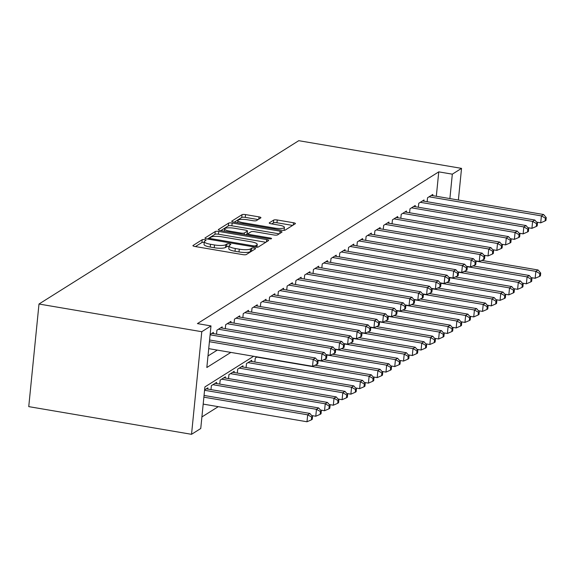 <?xml version="1.0" encoding="UTF-8"?>
<svg xmlns="http://www.w3.org/2000/svg" width="575" height="575" viewBox="0 0 575 575"><rect width="100%" height="100%" fill="white"/><g stroke="black" fill="none" stroke-linecap="round" stroke-linejoin="round"><path stroke-width="0.86" d="M204.678 239.66A1.969 0.453 5.7 0 0 202.206 239.725L193.056 245.482A2.81 0.654 5.7 0 0 192.92 245.654A2.81 0.654 5.7 0 0 194.86 246.474L242.794 254.624A2.81 0.654 5.7 0 0 246.316 254.538L255.472 248.781A1.969 0.453 5.7 0 0 255.566 248.659A1.969 0.453 5.7 0 0 254.208 248.084A1.969 0.453 5.7 0 0 251.742 248.148L250.556 248.896A8.999 2.084 5.7 0 1 239.279 249.176L235.283 248.501A8.999 2.084 5.7 0 1 229.087 245.87A8.999 2.084 5.7 0 1 229.518 245.317L230.704 244.569A1.969 0.453 5.7 0 0 230.798 244.447A1.969 0.453 5.7 0 0 229.439 243.872A1.969 0.453 5.7 0 0 226.974 243.937L225.788 244.677A8.999 2.084 5.7 0 1 214.511 244.964L210.515 244.282A8.999 2.084 5.7 0 1 204.319 241.658A8.999 2.084 5.7 0 1 204.75 241.105L205.936 240.357A1.969 0.453 5.7 0 0 206.03 240.235A1.969 0.453 5.7 0 0 204.678 239.66M204.247 242.413A1.969 0.453 5.7 0 0 201.933 242.499L195.45 246.574M252.339 250.75A1.969 0.453 5.7 0 0 251.462 250.923L250.283 251.663L250.556 248.896M229.015 246.625A1.969 0.453 5.7 0 0 226.701 246.711L225.515 247.451L225.788 244.677M260.806 217.882A2.81 0.654 5.7 0 0 260.935 217.702A2.81 0.654 5.7 0 0 259.002 216.883L245.554 214.597A2.81 0.654 5.7 0 0 242.032 214.683L231.862 221.08A2.81 0.654 5.7 0 0 231.725 221.253A2.81 0.654 5.7 0 0 233.666 222.072L281.599 230.223A2.81 0.654 5.7 0 0 285.121 230.137L295.291 223.747A2.81 0.654 5.7 0 0 295.421 223.567A2.81 0.654 5.7 0 0 293.487 222.748L277.243 219.988A2.81 0.654 5.7 0 0 273.722 220.074L269.366 222.812A2.81 0.654 5.7 0 0 269.237 222.985A2.81 0.654 5.7 0 0 271.17 223.804L279.227 225.177A7.525 1.747 5.7 0 1 284.409 227.369A7.525 1.747 5.7 0 1 274.62 228.074L243.06 222.705A7.525 1.747 5.7 0 1 237.877 220.513A7.525 1.747 5.7 0 1 247.667 219.808L252.928 220.707A2.81 0.654 5.7 0 0 256.45 220.613L260.806 217.882M436.324 196.269L438.761 171.86L452.324 174.167L461.538 168.374L298.763 140.688L38.992 304.024L28.75 406.626L191.533 434.312L200.747 428.519L204.901 386.925L253.625 356.284M438.761 171.86L197.419 323.61L210.989 325.917L201.775 331.71L38.992 304.024M218.766 231.445A2.81 0.654 5.7 0 0 215.237 231.531L205.074 237.921A2.81 0.654 5.7 0 0 204.937 238.093A2.81 0.654 5.7 0 0 206.878 238.92L254.811 247.07A2.81 0.654 5.7 0 0 258.333 246.984L268.496 240.587A2.81 0.654 5.7 0 0 268.633 240.415A2.81 0.654 5.7 0 0 266.699 239.595L218.766 231.445L218.486 234.219A2.81 0.654 5.7 0 0 214.964 234.305L207.467 239.02M218.471 229.497L228.634 223.107A2.81 0.654 5.7 0 1 232.156 223.021L280.09 231.172A2.81 0.654 5.7 0 1 282.03 231.991A2.81 0.654 5.7 0 1 281.894 232.163L277.545 234.902A2.81 0.654 5.7 0 1 274.016 234.988L254.581 231.682A2.81 0.654 5.7 0 0 251.052 231.775L248.17 233.587A2.81 0.654 5.7 0 0 248.033 233.759A2.81 0.654 5.7 0 0 249.974 234.586L270.207 238.021A1.969 0.453 5.7 0 1 271.565 238.596A1.969 0.453 5.7 0 1 269.007 238.783L220.268 230.496A2.81 0.654 5.7 0 1 218.335 229.677A2.81 0.654 5.7 0 1 218.471 229.497L218.428 229.871M213.289 333.608L213.404 332.4L210.134 334.456M222.065 328.088L222.18 326.88L216.919 330.194L216.523 334.154M230.841 322.568L230.956 321.368L225.695 324.674L225.299 328.641M239.617 317.055L239.732 315.848L234.471 319.154L234.075 323.121M248.393 311.535L248.508 310.327L243.247 313.641L242.851 317.601M257.169 306.015L257.284 304.808L252.022 308.121L251.627 312.081M265.945 300.495L266.06 299.295L260.798 302.601L260.403 306.568M274.721 294.982L274.836 293.775L269.574 297.088L269.179 301.048M283.497 289.462L283.612 288.255L278.35 291.568L277.955 295.528M292.272 283.942L292.387 282.735L287.126 286.048L286.731 290.016M301.048 278.422L301.163 277.222L295.902 280.528L295.507 284.496M309.824 272.909L309.939 271.702L304.678 275.015L304.283 278.976M318.6 267.389L318.715 266.182L313.454 269.495L313.059 273.456M327.376 261.869L327.491 260.662L322.23 263.975L321.835 267.943M336.152 256.357L336.267 255.149L331.006 258.455L330.611 262.423M344.928 250.837L345.043 249.629L339.782 252.943L339.387 256.903M353.704 245.317L353.819 244.109L348.558 247.423L348.162 251.383M362.48 239.797L362.595 238.589L357.334 241.903L356.938 245.87M371.256 234.284L371.371 233.076L366.11 236.382L365.714 240.35M380.032 228.764L380.147 227.556L374.886 230.87L374.49 234.83M388.808 223.244L388.923 222.036L383.662 225.35L383.266 229.31M397.584 217.724L397.699 216.516L392.438 219.83L392.042 223.797M406.36 212.211L406.475 211.003L401.213 214.31L400.818 218.277M415.136 206.691L415.251 205.483L409.989 208.797L409.594 212.757M423.912 201.171L424.027 199.963L418.765 203.277L418.37 207.237M207.992 355.947L217.292 350.103M427.146 201.724L427.541 197.757L432.802 194.443L432.688 195.651M201.897 416.954L218.263 406.669M207.748 389.067L207.87 387.859L204.599 389.922M210.982 389.62L211.384 385.652L216.646 382.346L216.523 383.554M219.758 384.1L220.16 380.14L225.422 376.826L225.299 378.034M228.534 378.58L228.936 374.62L234.197 371.306L234.075 372.514M237.31 373.067L237.712 369.1L242.973 365.786L242.851 366.994M246.086 367.547L246.488 363.58L251.749 360.273L251.627 361.481M254.862 362.027L255.264 358.067L257.147 356.881M458.383 200.021L461.538 168.374M449.887 198.576L452.324 174.167M210.989 325.917L206.835 367.511L230.855 352.41M201.775 331.71L191.533 434.312M204.319 241.658L204.046 244.432A8.999 2.084 5.7 0 0 210.242 247.056L210.515 244.282M225.515 247.451A8.999 2.084 5.7 0 1 214.238 247.739L210.242 247.056M229.087 245.87L228.807 248.644A8.999 2.084 5.7 0 0 235.01 251.268L235.283 248.501M250.283 251.663A8.999 2.084 5.7 0 1 238.999 251.951L235.01 251.268M265.83 242.269L218.486 234.219M209.753 237.964A1.969 0.453 5.7 0 0 209.652 238.086A1.969 0.453 5.7 0 0 211.011 238.654L253.086 245.812A1.969 0.453 5.7 0 0 255.552 245.748L256.802 244.964A8.999 2.084 5.7 0 0 257.233 244.411A8.999 2.084 5.7 0 0 251.038 241.78L222.273 236.893A8.999 2.084 5.7 0 0 210.996 237.173L209.753 237.964M256.953 247.228A8.999 2.084 5.7 0 0 256.96 247.185L257.233 244.411M220.857 230.597L228.354 225.882L228.634 223.107M279.227 233.845L231.883 225.795A2.81 0.654 5.7 0 0 228.354 225.882M234.406 228.253A7.525 1.747 5.7 0 0 224.617 228.958A7.525 1.747 5.7 0 0 229.799 231.15L240.918 233.04A2.81 0.654 5.7 0 0 244.44 232.954L247.329 231.143A2.81 0.654 5.7 0 0 247.458 230.963A2.81 0.654 5.7 0 0 245.525 230.144L234.406 228.253M247.085 233.543A2.81 0.654 5.7 0 1 247.185 233.737A2.81 0.654 5.7 0 1 247.049 233.91L245.626 234.808M284.036 230.374A7.525 1.747 5.7 0 0 284.129 230.144L284.409 227.369M292.618 225.422L276.963 222.762A2.81 0.654 5.7 0 0 273.441 222.848L271.759 223.905M258.132 219.557L245.273 217.372A2.81 0.654 5.7 0 0 241.752 217.458L234.255 222.173M203.183 404.103L306.993 421.762L307.683 414.827L309.875 413.447L204.046 395.449M203.873 397.174L307.683 414.827L311.664 417.091L311.384 419.865L312.261 419.312L312.541 416.544L311.664 417.091M309.875 413.447L312.541 416.544M311.384 419.865L306.993 421.762M208.718 348.644L312.527 366.297L313.217 359.368L209.408 341.708M317.199 361.632L316.918 364.406L317.795 363.853L318.076 361.078L317.199 361.632L313.217 359.368L315.416 357.988L209.58 339.99M312.527 366.297L316.918 364.406M318.076 361.078L315.416 357.988M311.686 415.545L315.768 416.243L316.458 409.307L318.651 407.934L206.332 388.829M204.563 390.281L316.458 409.307L320.44 411.578L320.16 414.345L321.037 413.799L321.317 411.024L320.44 411.578M318.651 407.934L321.317 411.024M320.16 414.345L315.768 416.243M320.462 410.033L324.544 410.723L325.234 403.794L327.427 402.414L215.107 383.309M212.915 384.689L325.234 403.794L329.216 406.058L328.936 408.832L329.813 408.279L330.093 405.504L329.216 406.058M327.427 402.414L330.093 405.504M328.936 408.832L324.544 410.723M329.238 404.512L333.32 405.21L334.01 398.274L336.202 396.894L223.883 377.789M221.691 379.169L334.01 398.274L337.992 400.538L337.712 403.312L338.589 402.759L338.869 399.984L337.992 400.538M336.202 396.894L338.869 399.984M337.712 403.312L333.32 405.21M338.014 398.993L342.096 399.69L342.786 392.754L344.978 391.374L232.659 372.277M230.467 373.649L342.786 392.754L346.768 395.018L346.488 397.792L347.365 397.239L347.645 394.472L346.768 395.018M344.978 391.374L347.645 394.472M346.488 397.792L342.096 399.69M317.22 360.087L321.303 360.784L321.993 353.848L210.098 334.815M325.975 356.112L325.694 358.886L326.571 358.333L326.852 355.566L325.975 356.112L321.993 353.848L324.192 352.468L211.873 333.363M321.303 360.784L325.694 358.886M326.852 355.566L324.192 352.468M325.996 354.567L330.079 355.264L330.769 348.328L218.45 329.231M334.751 350.599L334.47 353.366L335.347 352.82L335.627 350.046L334.751 350.599L330.769 348.328L332.968 346.948L220.649 327.851M330.079 355.264L334.47 353.366M335.627 350.046L332.968 346.948M334.772 349.054L338.855 349.744L339.545 342.815L227.226 323.711M343.527 345.079L343.246 347.853L344.123 347.3L344.403 344.526L343.527 345.079L339.545 342.815L341.744 341.435L229.425 322.331M338.855 349.744L343.246 347.853M344.403 344.526L341.744 341.435M343.548 343.534L347.631 344.224L348.321 337.295L236.002 318.191M352.303 339.559L352.022 342.333L352.899 341.78L353.179 339.006L352.303 339.559L348.321 337.295L350.52 335.915L238.201 316.811M347.631 344.224L352.022 342.333M353.179 339.006L350.52 335.915M346.79 393.473L350.872 394.17L351.562 387.234L353.754 385.861L241.435 366.757M239.243 368.137L351.562 387.234L355.544 389.505L355.264 392.279L356.141 391.726L356.421 388.952L355.544 389.505M353.754 385.861L356.421 388.952M355.264 392.279L350.872 394.17M352.324 338.014L356.407 338.711L357.097 331.775L244.778 312.671M361.078 334.039L360.798 336.813L361.675 336.26L361.955 333.493L361.078 334.039L357.097 331.775L359.296 330.395L246.977 311.291M356.407 338.711L360.798 336.813M361.955 333.493L359.296 330.395M355.566 387.96L359.648 388.65L360.338 381.721L362.53 380.341L250.211 361.237M248.019 362.617L360.338 381.721L364.32 383.985L364.04 386.759L364.917 386.206L365.197 383.432L364.32 383.985M362.53 380.341L365.197 383.432M364.04 386.759L359.648 388.65M361.1 332.494L365.183 333.191L365.873 326.255L253.553 307.158M369.854 328.526L369.574 331.293L370.451 330.747L370.731 327.973L369.854 328.526L365.873 326.255L368.072 324.875L255.753 305.778M365.183 333.191L369.574 331.293M370.731 327.973L368.072 324.875M364.342 382.44L368.424 383.137L369.114 376.201L371.306 374.821L314.985 365.24M256.795 357.097L369.114 376.201L373.096 378.465L372.816 381.239L373.692 380.686L373.973 377.912L373.096 378.465M371.306 374.821L373.973 377.912M372.816 381.239L368.424 383.137M369.876 326.981L373.958 327.671L374.648 320.742L262.329 301.638M378.63 323.006L378.35 325.781L379.227 325.227L379.507 322.453L378.63 323.006L374.648 320.742L376.848 319.362L264.529 300.258M373.958 327.671L378.35 325.781M379.507 322.453L376.848 319.362M373.118 376.92L377.2 377.617L377.89 370.681L380.082 369.301L323.761 359.72M317.501 360.41L377.89 370.681L381.872 372.945L381.592 375.719L382.468 375.173L382.749 372.399L381.872 372.945M380.082 369.301L382.749 372.399M381.592 375.719L377.2 377.617M378.652 321.461L382.734 322.151L383.424 315.222L271.105 296.118M387.406 317.486L387.126 320.261L388.003 319.707L388.283 316.933L387.406 317.486L383.424 315.222L385.624 313.842L273.305 294.738M382.734 322.151L387.126 320.261M388.283 316.933L385.624 313.842M381.893 371.4L385.976 372.097L386.666 365.161L388.865 363.788L332.537 354.207M326.277 354.89L386.666 365.161L390.648 367.432L390.368 370.207L391.244 369.653L391.525 366.879L390.648 367.432M388.865 363.788L391.525 366.879M390.368 370.207L385.976 372.097M387.428 315.941L391.51 316.638L392.2 309.702L279.881 290.598M396.182 311.966L395.902 314.741L396.779 314.187L397.059 311.42L396.182 311.966L392.2 309.702L394.4 308.322L282.081 289.218M391.51 316.638L395.902 314.741M397.059 311.42L394.4 308.322M390.669 365.887L394.752 366.577L395.442 359.648L397.641 358.268L341.313 348.687M335.053 349.377L395.442 359.648L399.424 361.912L399.143 364.687L400.02 364.133L400.301 361.359L399.424 361.912M397.641 358.268L400.301 361.359M399.143 364.687L394.752 366.577M396.204 310.421L400.286 311.118L400.976 304.182L288.657 285.085M404.958 306.453L404.678 309.221L405.555 308.674L405.835 305.9L404.958 306.453L400.976 304.182L403.176 302.802L290.857 283.705M400.286 311.118L404.678 309.221M405.835 305.9L403.176 302.802M399.445 360.367L403.528 361.064L404.218 354.128L406.417 352.748L350.089 343.167M343.828 343.857L404.218 354.128L408.2 356.392L407.919 359.167L408.796 358.613L409.077 355.839L408.2 356.392M406.417 352.748L409.077 355.839M407.919 359.167L403.528 361.064M404.98 304.908L409.062 305.598L409.752 298.669L297.433 279.565M413.734 300.933L413.454 303.708L414.331 303.154L414.611 300.38L413.734 300.933L409.752 298.669L411.952 297.289L299.632 278.185M409.062 305.598L413.454 303.708M414.611 300.38L411.952 297.289M408.221 354.847L412.304 355.544L412.994 348.608L415.193 347.228L358.865 337.647M352.604 338.337L412.994 348.608L416.976 350.879L416.695 353.647L417.572 353.1L417.853 350.326L416.976 350.879M415.193 347.228L417.853 350.326M416.695 353.647L412.304 355.544M413.756 299.388L417.838 300.078L418.528 293.149L306.209 274.045M422.51 295.413L422.23 298.188L423.107 297.634L423.387 294.86L422.51 295.413L418.528 293.149L420.728 291.769L308.408 272.665M417.838 300.078L422.23 298.188M423.387 294.86L420.728 291.769M416.997 349.327L421.08 350.024L421.77 343.095L423.969 341.715L367.641 332.134M361.38 332.824L421.77 343.095L425.752 345.359L425.471 348.134L426.348 347.58L426.628 344.806L425.752 345.359M423.969 341.715L426.628 344.806M425.471 348.134L421.08 350.024M422.532 293.868L426.614 294.565L427.304 287.629L314.985 268.525M431.286 289.893L431.006 292.668L431.882 292.114L432.163 289.347L431.286 289.893L427.304 287.629L429.503 286.249L317.184 267.145M426.614 294.565L431.006 292.668M432.163 289.347L429.503 286.249M425.773 343.814L429.856 344.504L430.546 337.575L432.745 336.195L376.417 326.614M370.156 327.304L430.546 337.575L434.527 339.839L434.247 342.614L435.124 342.06L435.404 339.286L434.527 339.839M432.745 336.195L435.404 339.286M434.247 342.614L429.856 344.504M431.308 288.348L435.39 289.045L436.08 282.109L323.761 263.012M440.062 284.381L439.782 287.148L440.658 286.602L440.939 283.827L440.062 284.381L436.08 282.109L438.279 280.729L325.96 261.632M435.39 289.045L439.782 287.148M440.939 283.827L438.279 280.729M434.549 338.294L438.632 338.991L439.322 332.055L441.521 330.675L385.192 321.094M378.932 321.784L439.322 332.055L443.303 334.319L443.023 337.094L443.9 336.54L444.18 333.773L443.303 334.319M441.521 330.675L444.18 333.773M443.023 337.094L438.632 338.991M440.083 282.835L444.166 283.525L444.856 276.597L332.537 257.492M448.838 278.861L448.558 281.635L449.434 281.082L449.715 278.307L448.838 278.861L444.856 276.597L447.055 275.217L334.736 256.112M444.166 283.525L448.558 281.635M449.715 278.307L447.055 275.217M443.325 332.774L447.408 333.471L448.098 326.535L450.297 325.155L393.968 315.582M387.708 316.264L448.098 326.535L452.079 328.807L451.799 331.574L452.676 331.027L452.956 328.253L452.079 328.807M450.297 325.155L452.956 328.253M451.799 331.574L447.408 333.471M448.859 277.315L452.942 278.005L453.632 271.077L341.313 251.972M457.614 273.341L457.333 276.115L458.21 275.562L458.491 272.787L457.614 273.341L453.632 271.077L455.831 269.697L343.512 250.592M452.942 278.005L457.333 276.115M458.491 272.787L455.831 269.697M452.101 327.254L456.183 327.951L456.873 321.022L459.073 319.643L402.744 310.062M396.484 310.752L456.873 321.022L460.855 323.287L460.575 326.061L461.452 325.507L461.732 322.733L460.855 323.287M459.073 319.643L461.732 322.733M460.575 326.061L456.183 327.951M457.635 271.795L461.718 272.493L462.408 265.557L350.089 246.452M466.39 267.821L466.109 270.595L466.986 270.042L467.267 267.274L466.39 267.821L462.408 265.557L464.607 264.177L352.288 245.079M461.718 272.493L466.109 270.595M467.267 267.274L464.607 264.177M460.877 321.741L464.959 322.431L465.649 315.502L467.849 314.123L411.52 304.542M405.26 305.232L465.649 315.502L469.631 317.767L469.351 320.541L470.228 319.988L470.508 317.213L469.631 317.767M467.849 314.123L470.508 317.213M469.351 320.541L464.959 322.431M466.411 266.275L470.494 266.973L471.184 260.037L358.865 240.939M475.166 262.308L474.885 265.082L475.762 264.529L476.043 261.754L475.166 262.308L471.184 260.037L473.383 258.664L361.064 239.559M470.494 266.973L474.885 265.082M476.043 261.754L473.383 258.664M469.653 316.221L473.735 316.918L474.425 309.982L476.625 308.603L420.296 299.022M414.036 299.712L474.425 309.982L478.407 312.247L478.127 315.021L479.004 314.467L479.284 311.7L478.407 312.247M476.625 308.603L479.284 311.7M478.127 315.021L473.735 316.918M475.187 260.762L479.27 261.452L479.96 254.524L367.641 235.419M483.942 256.788L483.661 259.562L484.538 259.009L484.818 256.234L483.942 256.788L479.96 254.524L482.159 253.144L369.84 234.039M479.27 261.452L483.661 259.562M484.818 256.234L482.159 253.144M478.429 310.701L482.511 311.398L483.201 304.463L485.401 303.082L429.072 293.509M422.812 294.192L483.201 304.463L487.183 306.734L486.903 309.501L487.78 308.955L488.06 306.18L487.183 306.734M485.401 303.082L488.06 306.18M486.903 309.501L482.511 311.398M483.963 255.243L488.046 255.94L488.736 249.004L376.417 229.899M492.717 251.268L492.437 254.042L493.314 253.489L493.594 250.714L492.717 251.268L488.736 249.004L490.935 247.624L378.616 228.519M488.046 255.94L492.437 254.042M493.594 250.714L490.935 247.624M487.205 305.181L491.287 305.878L491.977 298.95L494.177 297.57L437.848 287.989M431.588 288.679L491.977 298.95L495.959 301.214L495.679 303.988L496.556 303.435L496.836 300.66L495.959 301.214M494.177 297.57L496.836 300.66M495.679 303.988L491.287 305.878M492.739 249.722L496.822 250.42L497.512 243.484L385.192 224.379M501.493 245.748L501.213 248.522L502.09 247.976L502.37 245.202L501.493 245.748L497.512 243.484L499.711 242.104L387.392 223.007M496.822 250.42L501.213 248.522M502.37 245.202L499.711 242.104M495.981 299.668L500.063 300.358L500.753 293.43L502.952 292.05L446.624 282.469M440.364 283.159L500.753 293.43L504.735 295.694L504.455 298.468L505.332 297.915L505.612 295.14L504.735 295.694M502.952 292.05L505.612 295.14M504.455 298.468L500.063 300.358M501.515 244.202L505.598 244.9L506.287 237.964L393.968 218.867M510.269 240.235L509.989 243.009L510.866 242.456L511.146 239.682L510.269 240.235L506.287 237.964L508.487 236.591L396.168 217.487M505.598 244.9L509.989 243.009M511.146 239.682L508.487 236.591M504.757 294.148L508.839 294.846L509.529 287.91L511.728 286.53L455.4 276.949M449.14 277.639L509.529 287.91L513.511 290.174L513.231 292.948L514.107 292.395L514.388 289.627L513.511 290.174M511.728 286.53L514.388 289.627M513.231 292.948L508.839 294.846M510.291 238.69L514.373 239.38L515.063 232.451L402.744 213.347M519.045 234.715L518.765 237.489L519.642 236.936L519.922 234.162L519.045 234.715L515.063 232.451L517.263 231.071L404.944 211.967M514.373 239.38L518.765 237.489M519.922 234.162L517.263 231.071M513.533 288.628L517.615 289.326L518.305 282.39L520.504 281.01L464.176 271.436M457.916 272.119L518.305 282.39L522.287 284.661L522.007 287.428L522.883 286.882L523.164 284.107L522.287 284.661M520.504 281.01L523.164 284.107M522.007 287.428L517.615 289.326M519.067 233.17L523.149 233.867L523.839 226.931L411.52 207.827M527.821 229.195L527.541 231.969L528.418 231.416L528.698 228.642L527.821 229.195L523.839 226.931L526.039 225.551L413.72 206.447M523.149 233.867L527.541 231.969M528.698 228.642L526.039 225.551M522.308 283.116L526.391 283.806L527.081 276.877L529.28 275.497L472.952 265.916M466.692 266.606L527.081 276.877L531.063 279.141L530.783 281.915L531.659 281.362L531.94 278.588L531.063 279.141M529.28 275.497L531.94 278.588M530.783 281.915L526.391 283.806M527.843 227.65L531.925 228.347L532.615 221.411L420.296 202.314M536.597 223.675L536.317 226.449L537.194 225.903L537.474 223.129L536.597 223.675L532.615 221.411L534.815 220.031L422.496 200.934M531.925 228.347L536.317 226.449M537.474 223.129L534.815 220.031M531.084 277.596L535.167 278.286L535.857 271.357L538.056 269.977L481.728 260.396M475.467 261.086L535.857 271.357L539.839 273.621L539.558 276.395L540.435 275.842L540.716 273.067L539.839 273.621M538.056 269.977L540.716 273.067M539.558 276.395L535.167 278.286M536.619 222.13L540.701 222.827L541.398 215.898L429.072 196.794M545.373 218.162L545.093 220.937L545.97 220.383L546.25 217.609L545.373 218.162L541.398 215.898L543.591 214.518L431.272 195.414M540.701 222.827L545.093 220.937M546.25 217.609L543.591 214.518M201.933 242.499L202.206 239.725M251.462 250.923L251.742 248.148M226.701 246.711L226.974 243.937M214.238 247.739L214.511 244.964M238.999 251.951L239.279 249.176M193.02 245.848L193.056 245.482M266.469 241.867L266.699 239.595M205.038 238.294L205.074 237.921M214.964 234.305L215.237 231.531M210.917 239.603L211.011 238.654M252.993 246.761L253.086 245.812M255.415 247.157L255.552 245.748M256.579 247.236L256.802 244.964M231.883 225.795L232.156 223.021M279.867 233.443L280.09 231.172M249.873 235.527L249.974 234.586M270.121 238.898L270.207 238.021M229.705 232.099L229.799 231.15M240.824 233.989L240.918 233.04M244.282 234.578L244.44 232.954M247.049 233.91L247.329 231.143M242.966 223.653L243.06 222.705M274.519 229.022L274.62 228.074M269.33 223.179L269.366 222.812M273.441 222.848L273.722 220.074M276.963 222.762L277.243 219.988M293.257 225.019L293.487 222.748M231.826 221.447L231.862 221.08M241.752 217.458L242.032 214.683M245.273 217.372L245.554 214.597M258.772 219.154L259.002 216.883M209.53 239.365L209.652 238.086M247.89 235.189L248.033 233.759M224.394 231.193L224.617 228.958M247.185 233.737L247.458 230.963M237.655 222.748L237.877 220.513"/></g></svg>
